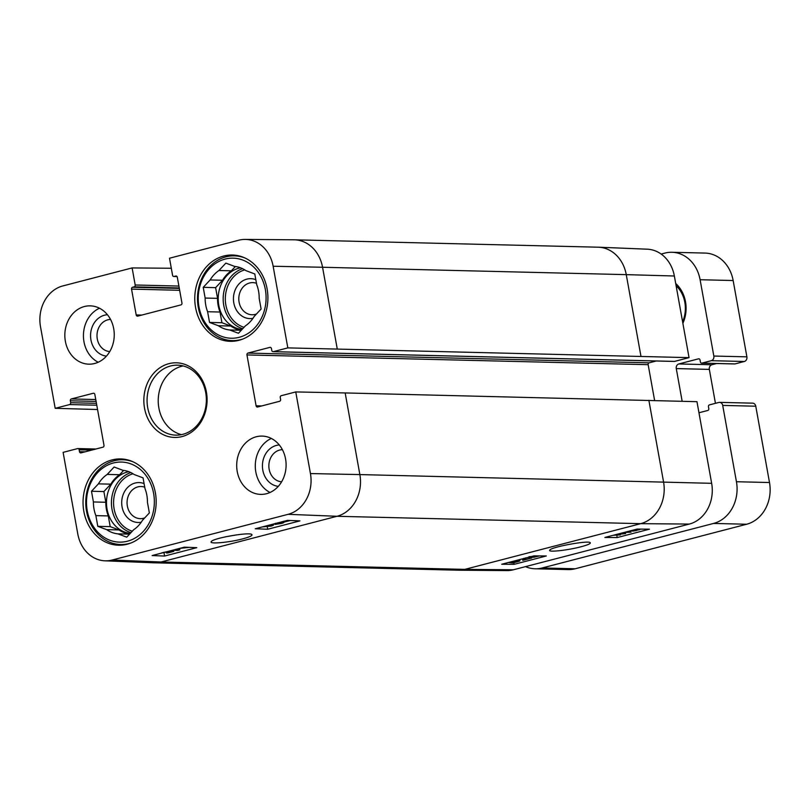 <?xml version="1.0" encoding="UTF-8"?>
<svg xmlns="http://www.w3.org/2000/svg" width="810" height="810" viewBox="0 0 810 810"><rect width="100%" height="100%" fill="white"/><g stroke="black" fill="none" stroke-linecap="round" stroke-linejoin="round"><path stroke-width="1.21" d="M256.476 313.986A16.079 13.618 91.4 0 1 255.231 314.381A16.079 13.618 91.4 0 1 252.021 314.756A16.079 13.618 91.4 0 1 238.849 300.257A16.079 13.618 91.4 0 1 249.591 282.984A16.079 13.618 91.4 0 1 252.801 282.619A16.079 13.618 91.4 0 1 256.476 283.308M255.818 279.693A19.966 16.909 -88.6 0 0 246.837 279.136A19.966 16.909 -88.6 0 0 233.715 302.413A19.966 16.909 -88.6 0 0 252.973 318.33M242.929 338.995A42.383 35.903 91.4 0 1 240.853 339.613A42.383 35.903 91.4 0 1 232.379 340.595A42.383 35.903 91.4 0 1 197.508 297.351A42.383 35.903 91.4 0 1 234.434 255.849A42.383 35.903 91.4 0 1 244.903 257.965M235.366 266.5L231.346 270.813L218.953 270.51L225.858 263.118L234.687 266.429A31.884 27.013 91.4 0 1 245.956 270.651L254.785 273.962L256.719 284.664A31.884 27.013 91.4 0 1 259.18 298.333L261.103 309.035L254.198 316.426A31.884 27.013 91.4 0 1 245.379 325.873L238.474 333.264L229.645 329.964L241.299 330.247M230.769 326.035L218.366 325.731L209.537 322.431L221.93 322.724L230.769 326.035A31.884 27.013 91.4 0 0 241.36 330.186M217.546 298.353L205.153 298.06L203.229 287.348L215.622 287.651L217.546 298.353A31.884 27.013 91.4 0 0 220.006 312.022L221.93 322.724M203.229 287.348L210.134 279.956L222.527 280.26L215.622 287.651M209.537 322.431L207.613 311.728L220.006 312.022M239.203 337.304A40.054 33.929 91.4 0 1 199.898 286.102A40.054 33.929 91.4 0 1 257.388 271.168A40.054 33.929 91.4 0 1 239.203 337.304M207.613 311.728A31.884 27.013 91.4 0 1 205.153 298.06M210.134 279.956A31.884 27.013 91.4 0 1 218.953 270.51M229.645 329.964A31.884 27.013 91.4 0 1 218.366 325.731M222.527 280.26A31.884 27.013 91.4 0 1 231.346 270.813M242.018 329.478A31.104 26.355 91.4 0 1 218.214 299.629A31.104 26.355 91.4 0 1 240.519 267.796M525.508 566.625A34.992 29.646 -88.6 0 0 535.147 568.782A34.992 29.646 -88.6 0 0 542.143 567.972L713.59 523.432A34.992 29.646 -88.6 0 0 736.442 481.727L722.712 405.405A3.888 3.291 -88.6 0 0 719.584 402.357A3.888 3.291 -88.6 0 0 718.804 402.449L709.459 404.878A1.559 1.316 -88.6 0 0 708.446 406.731L708.79 408.625A1.559 1.316 91.4 0 1 707.768 410.478L698.959 412.766M682.162 401.264L676.279 368.58A3.888 3.291 91.4 0 1 678.821 363.953L698.483 358.84A1.559 1.316 91.4 0 1 700.042 360.025L700.387 361.928A1.559 1.316 -88.6 0 0 701.946 363.113L711.291 360.683A3.888 3.291 -88.6 0 0 713.833 356.046L700.103 279.723A34.992 29.646 -88.6 0 0 671.946 252.274A34.992 29.646 -88.6 0 0 664.949 253.084L661.163 254.067M682.87 323.352A31.499 26.679 -88.6 0 0 675.702 283.48M535.147 568.782L568.205 569.592A34.992 29.646 -88.6 0 0 575.201 568.772L746.648 524.242A34.992 29.646 -88.6 0 0 769.5 482.527L755.77 406.215A3.888 3.291 -88.6 0 0 752.642 403.157L719.584 402.357M734.376 363.892A1.559 1.316 -88.6 0 0 735.004 363.913L744.349 361.483A3.888 3.291 -88.6 0 0 746.891 356.845L733.151 280.533A34.992 29.646 -88.6 0 0 705.004 253.074L671.946 252.274M715.443 403.319L709.337 369.39A3.888 3.291 91.4 0 1 711.879 364.753L716.658 363.508M676.097 285.697A29.16 24.705 91.4 0 1 682.597 321.803M632.408 530.499L632.519 531.137L636.559 530.53L637.267 529.77L628.499 531.309M637.996 529.922L637.267 529.77M630.018 530.914L630.909 530.692M633.845 529.922L639.779 529.649L632.519 531.137M638.817 529.092L639.779 529.649M617.493 534.175L623.751 533.719L621.827 533.051M625.705 532.038L631.02 532.17L624.064 532.464M630.828 531.137L631.02 532.17M623.194 532.697L625.614 533.577L615.944 534.57M625.421 532.494L625.614 533.577M615.033 534.813L620.349 534.944L613.393 535.238M620.227 534.256L620.349 534.944M515.17 561.158L515.332 562.049L514.026 562.282L515.413 560.925L518.471 561.006M517.529 560.824C518.987 560.895 518.714 561.198 516.689 561.735L515.332 562.049M513.034 561.31L514.431 561.057L513.044 562.423L509.895 562.353L510.614 561.938M512.851 561.35L513.044 562.423M511.748 561.644L511.91 562.515M515.737 560.601L519.939 560.722L519.736 559.568M518.704 559.831L518.825 560.479C520.628 560.591 520.162 561.016 517.428 561.745L512.487 562.97L508.538 562.474M531.644 557.422L531.755 557.999L523.108 560.247L522.247 558.91M522.582 560.176L523.959 558.282M525.639 557.857L524.353 559.639L531.755 557.999M530.661 557.452L530.763 557.969M538.204 555.903L528.991 556.733M539.561 555.913L534.053 557.199L528.13 557.391M514.097 564.347L501.734 564.246L533.962 555.873L546.325 555.974L514.097 564.347L513.773 562.535M617.22 537.556L604.867 537.455L637.095 529.082L649.448 529.183L617.22 537.556L616.825 535.319M581.023 546.76C587.959 544.907 591.016 543.54 590.206 542.67C588.424 540.149 550.689 547.104 549.798 550.122C547.368 552.531 567.749 550.324 581.023 546.76M104.905 560.814L153.637 562.798A34.992 29.646 -88.6 0 0 154.052 562.808L457.751 570.189A34.992 29.646 -88.6 0 0 458.166 570.199L506.928 570.584A34.192 28.968 -88.6 0 0 513.368 569.784L689.32 524.07A34.192 28.968 -88.6 0 0 711.656 483.317L696.964 401.679L345.171 392.941L295.751 391.929L310.443 473.567A34.192 28.968 91.4 0 1 288.107 514.32L112.155 560.024A34.192 28.968 91.4 0 1 104.905 560.814A34.192 28.968 91.4 0 1 77.8 534.003L63.109 452.365L77.598 448.598A1.559 1.316 -88.6 0 1 79.157 449.783L79.501 451.686A1.559 1.316 91.4 0 0 81.061 452.871L102.981 447.171A1.559 1.316 91.4 0 0 103.994 445.318L94.841 394.44A1.559 1.316 91.4 0 0 93.272 393.255L71.361 398.945A1.559 1.316 91.4 0 0 70.349 400.798L70.683 402.702A1.559 1.316 -88.6 0 1 69.67 404.554L96.775 405.213M674.355 275.997A34.192 28.968 -88.6 0 0 647.251 249.186L598.519 247.202A34.992 29.646 -88.6 0 0 598.104 247.192L294.405 239.811A34.992 29.646 -88.6 0 0 293.99 239.8L245.227 239.416A34.192 28.968 91.4 0 1 273.142 266.247L287.823 347.885L689.047 357.635L674.355 275.997L626.262 274.641A34.992 29.646 -88.6 0 0 598.519 247.202M689.047 357.635L674.558 361.402A1.559 1.316 91.4 0 1 673.94 361.382M656.221 360.997L649.185 362.829A1.559 1.316 -88.6 0 0 648.162 364.682L654.612 400.484M163.012 552.542L170.788 550.881L173.796 551.367L167.397 553.038L171.558 551.661L170.039 551.387L161.423 552.977M173.603 550.274L173.796 551.367M166.323 552.45L166.425 552.997M189.317 547.378L179.749 548.37M177.532 548.947L179.83 549.838L177.542 550.435L172.591 550.233M179.587 548.41L179.83 549.838M174.231 549.808L177.835 549.949L176.185 549.301M181.288 547.975L186.978 547.611L183.262 547.459M285.15 520.992L283.095 521.427M289.656 520.476L286.193 521.225L286.841 520.557M290.375 520.506L284.644 521.934L281.799 521.772M277.273 522.936L276.686 523.989L280.543 523.412L283.814 522.48L283.682 521.721M281.981 522.825L281.283 521.994M283.054 521.762L283.135 522.268C284.432 522.409 283.834 522.804 281.343 523.452L275.025 524.404L274.225 523.827M275.025 524.404L275.38 523.28M269.042 525.174L271.725 525.528L270.58 526.004L263.949 526.5M270.661 524.758L273.486 525.153L271.401 526.034L262.318 526.925M184.366 547.175L196.79 547.671L164.572 556.045L152.138 555.549L184.366 547.175M164.572 556.045L164.005 552.825M287.489 520.385L299.923 520.881L267.695 529.254L255.261 528.758L287.489 520.385M267.695 529.254L267.259 526.804M236.945 534.823L225.453 536.827M242.676 538.873C249.713 536.979 252.76 535.531 251.829 534.529C249.672 531.755 212.473 538.265 211.278 541.617C208.565 544.32 229.149 542.518 242.676 538.873M279.308 444.974A20.746 17.567 -88.6 0 0 262.43 465.264A20.746 17.567 -88.6 0 0 278.296 486.354M281.617 481.798A16.079 13.618 91.4 0 1 268.859 465.426A16.079 13.618 91.4 0 1 282.396 449.682M271.35 438.453A29.16 24.705 -88.6 0 0 255.292 465.092A29.16 24.705 -88.6 0 0 270.044 492.48M107.447 314.746A20.746 17.567 -88.6 0 0 90.568 335.036A20.746 17.567 -88.6 0 0 106.444 356.117M109.765 351.57A16.079 13.618 91.4 0 1 96.997 335.188A16.079 13.618 91.4 0 1 110.545 319.444M99.498 308.225A29.16 24.705 -88.6 0 0 83.44 334.854A29.16 24.705 -88.6 0 0 98.182 362.242M256.274 436.762A29.16 24.705 91.4 0 1 262.106 436.084A29.16 24.705 91.4 0 1 286.092 465.841A29.16 24.705 91.4 0 1 260.688 494.394A29.16 24.705 91.4 0 1 236.793 468.099A29.16 24.705 91.4 0 1 256.274 436.762M84.422 306.524A29.16 24.705 91.4 0 1 90.254 305.856A29.16 24.705 91.4 0 1 114.24 335.603A29.16 24.705 91.4 0 1 88.837 364.166A29.16 24.705 91.4 0 1 64.932 337.861A29.16 24.705 91.4 0 1 84.422 306.524M223.752 256.021A43.163 36.561 91.4 0 1 232.389 255.018A43.163 36.561 91.4 0 1 267.887 299.062A43.163 36.561 91.4 0 1 230.293 341.324A43.163 36.561 91.4 0 1 194.916 302.403A43.163 36.561 91.4 0 1 223.752 256.021M112.023 459.928A43.163 36.561 91.4 0 1 120.649 458.926A43.163 36.561 91.4 0 1 156.158 502.959A43.163 36.561 91.4 0 1 118.554 545.221A43.163 36.561 91.4 0 1 83.187 506.311A43.163 36.561 91.4 0 1 112.023 459.928M182.857 434.322A34.992 29.646 91.4 0 1 175.861 435.142A34.992 29.646 91.4 0 1 147.076 399.431A34.992 29.646 91.4 0 1 177.562 365.168A34.992 29.646 91.4 0 1 206.236 396.718A34.992 29.646 91.4 0 1 182.857 434.322M182.027 436.58A37.331 31.62 -88.6 0 0 198.987 374.939A37.331 31.62 -88.6 0 0 145.395 388.861A37.331 31.62 -88.6 0 0 182.027 436.58M183.121 365.928A34.992 29.646 -88.6 0 0 158.233 399.705A34.992 29.646 -88.6 0 0 181.45 434.646M245.227 239.416A34.192 28.968 91.4 0 0 238.788 240.216L169.503 258.218L172.57 275.279A1.559 1.316 -88.6 0 0 174.14 276.463L175.75 276.048A1.559 1.316 91.4 0 1 177.309 277.233L181.956 303.051A1.559 1.316 91.4 0 1 180.934 304.904L137.751 316.123A1.559 1.316 91.4 0 1 136.191 314.938L131.544 289.119A1.559 1.316 91.4 0 1 132.567 287.267L134.177 286.851A1.559 1.316 -88.6 0 0 135.189 284.998L132.121 267.928L171.305 268.252M97.554 409.516L55.191 408.321L40.5 326.683A34.192 28.968 91.4 0 1 62.836 285.93L132.121 267.928M55.191 408.321L69.67 404.554M295.751 391.929L281.272 395.695A1.559 1.316 -88.6 0 0 280.25 397.548L280.594 399.441A1.559 1.316 91.4 0 1 279.582 401.294L257.661 406.995A1.559 1.316 91.4 0 1 256.102 405.81L246.949 354.932A1.559 1.316 91.4 0 1 247.961 353.069L269.882 347.379A1.559 1.316 91.4 0 1 271.441 348.563L271.785 350.467A1.559 1.316 -88.6 0 0 273.345 351.651L287.823 347.885M131.2 542.892A42.383 35.903 91.4 0 1 129.114 543.51A42.383 35.903 91.4 0 1 120.639 544.502A42.383 35.903 91.4 0 1 85.779 501.248A42.383 35.903 91.4 0 1 122.695 459.756A42.383 35.903 91.4 0 1 133.164 461.862M127.464 541.202A40.054 33.929 91.4 0 1 88.158 490.009A40.054 33.929 91.4 0 1 145.658 475.075A40.054 33.929 91.4 0 1 127.464 541.202M129.62 534.084A31.884 27.013 91.4 0 1 119.029 529.942L106.636 529.639L97.797 526.328L95.874 515.626A31.884 27.013 91.4 0 1 93.413 501.957L91.489 491.255L98.395 483.864A31.884 27.013 91.4 0 1 107.214 474.417L114.119 467.016L122.948 470.326A31.884 27.013 91.4 0 1 134.227 474.549L143.056 477.859L144.98 488.562A31.884 27.013 91.4 0 1 147.44 502.23L149.364 512.933L142.459 520.334A31.884 27.013 91.4 0 1 133.64 529.77L126.735 537.172L117.906 533.861L129.559 534.144M117.906 533.861A31.884 27.013 91.4 0 1 106.636 529.639M123.636 470.408L119.607 474.721L107.214 474.417M98.395 483.864L110.788 484.157A31.884 27.013 91.4 0 1 119.607 474.721M110.788 484.157L103.882 491.559L105.816 502.261L93.413 501.957M95.874 515.626L108.277 515.929A31.884 27.013 91.4 0 1 105.816 502.261M108.277 515.929L110.201 526.632L119.029 529.942M130.278 533.385A31.104 26.355 91.4 0 1 106.485 503.536A31.104 26.355 91.4 0 1 128.79 471.693M97.797 526.328L110.201 526.632M91.489 491.255L103.882 491.559M144.089 483.6A19.966 16.909 -88.6 0 0 135.098 483.043A19.966 16.909 -88.6 0 0 121.976 506.321A19.966 16.909 -88.6 0 0 141.234 522.227M144.737 517.894A16.079 13.618 91.4 0 1 143.502 518.289A16.079 13.618 91.4 0 1 140.282 518.653A16.079 13.618 91.4 0 1 127.109 504.164A16.079 13.618 91.4 0 1 137.852 486.891A16.079 13.618 91.4 0 1 141.061 486.516A16.079 13.618 91.4 0 1 144.737 487.205M244.053 327.291A29.555 25.029 91.4 0 1 225.312 298.434A29.555 25.029 91.4 0 1 244.782 269.882M242.716 328.728A31.104 26.355 91.4 0 1 223.165 298.951A31.104 26.355 91.4 0 1 242.575 268.677M736.442 481.727L769.5 482.527M713.59 523.432L746.648 524.242M722.712 405.405L755.77 406.215M676.279 368.58L709.337 369.39M678.821 363.953L711.879 364.753M698.483 358.84L699.101 358.86M701.946 363.113L735.004 363.913M711.291 360.683L744.349 361.483M713.833 356.046L746.891 356.845M700.103 279.723L733.151 280.533M542.143 567.972L575.201 568.772M636.427 529.791L636.559 530.53M621.766 533.061L621.908 533.851M516.527 560.834L516.689 561.735M510.776 561.897L510.887 562.535M523.24 558.657L523.361 559.295M536.939 555.893L537.04 556.419M458.166 570.199A34.992 29.646 -88.6 0 0 464.748 569.379L640.71 523.665L689.32 524.07M154.052 562.808A34.992 29.646 -88.6 0 0 161.048 561.998L464.748 569.379L513.368 569.784M640.953 356.279L626.262 274.641L322.562 267.259A34.992 29.646 -88.6 0 0 294.405 239.811M112.155 560.024L161.048 561.998L337.011 516.284L640.71 523.665A34.992 29.646 -88.6 0 0 663.562 481.96L648.871 400.322M288.107 514.32L337.011 516.284A34.992 29.646 -88.6 0 0 359.863 474.579L711.656 483.317M337.243 348.897L322.562 267.259L273.142 266.247M310.443 473.567L359.863 474.579L345.171 392.941M280.341 522.237L280.543 523.412M270.449 525.234L270.58 526.004M141.79 315.08L136.191 314.938M179.658 290.294L131.544 289.119M179.314 288.4L132.567 287.267M179.233 287.945L134.177 286.851M178.899 286.051L135.189 284.998M177.015 276.534L174.14 276.463M176.367 276.058L175.75 276.048M93.899 393.275L93.272 393.255M85.101 451.818L79.501 451.686M91.753 450.087L79.157 449.783M96.441 403.329L70.683 402.702M96.096 401.426L70.349 400.798M95.752 399.543L71.361 398.945M261.701 405.942L256.102 405.81M648.162 364.682L246.949 354.932M649.185 362.829L247.961 353.069M270.5 347.399L269.882 347.379M674.558 361.402L273.345 351.651M130.977 532.636A31.104 26.355 91.4 0 1 111.426 502.848A31.104 26.355 91.4 0 1 130.845 472.574M132.314 531.198A29.555 25.029 91.4 0 1 113.572 502.332A29.555 25.029 91.4 0 1 133.042 473.779M232.379 340.595L237.219 340.716M234.434 255.849L239.274 255.97M701.632 363.143L734.69 363.943M273.486 525.153L273.294 524.07M177.046 276.585L173.826 276.504M95.934 449.003L77.912 448.568M674.244 361.432L273.031 351.682M120.639 544.502L125.479 544.614M122.695 459.756L127.534 459.867"/></g></svg>
